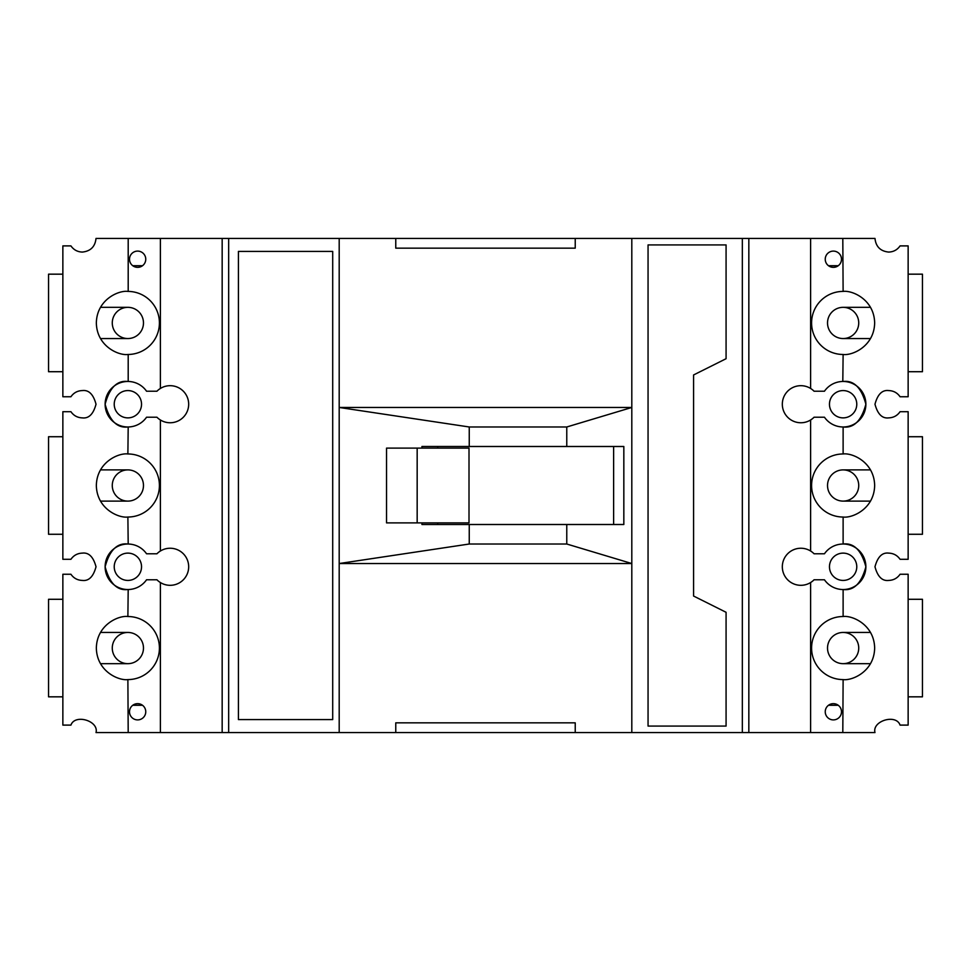 <?xml version="1.0" encoding="UTF-8"?>
<svg xmlns="http://www.w3.org/2000/svg" width="971" height="971" viewBox="0 0 971 971"><rect width="100%" height="100%" fill="white"/><g stroke="black" fill="none" stroke-linecap="round" stroke-linejoin="round"><path stroke-width="1.46" d="M908.14 396.738L908.14 245.894L900.068 245.894C897.289 249.863 893.478 251.926 888.635 252.072C880.406 251.198 875.854 246.646 874.98 238.417L810.615 238.417L810.615 388.461A18.534 18.534 0 0 1 814.062 391.216L824.452 391.216A22.758 22.758 0 0 1 842.804 381.469L843.119 354.476C852.344 355.75 874.228 346.283 874.653 322.942C874.228 299.602 852.344 290.147 843.119 291.409L842.804 238.417M62.86 396.738L62.86 245.894L70.932 245.894C73.711 249.863 77.522 251.926 82.365 252.072C90.594 251.198 95.146 246.646 96.02 238.417L810.615 238.417M137.627 267.353A8.132 8.132 0 0 1 129.507 259.221A8.132 8.132 0 0 1 137.627 251.101A8.132 8.132 0 0 1 145.759 259.221A8.132 8.132 0 0 1 137.627 267.353M833.373 267.353A8.132 8.132 0 0 1 825.241 259.221A8.132 8.132 0 0 1 833.373 251.101A8.132 8.132 0 0 1 841.493 259.221A8.132 8.132 0 0 1 833.373 267.353M748.835 238.417L748.835 732.583L842.804 732.583L843.119 679.591C852.344 680.853 874.228 671.398 874.653 648.058C874.228 624.717 852.344 615.25 843.119 616.524L843.119 589.531C853.885 590.829 861.471 583.243 865.877 566.773C861.471 550.314 853.885 542.728 843.119 544.015L843.119 517.033C852.344 518.308 874.228 508.84 874.653 485.5C874.228 462.16 852.344 452.692 843.119 453.967L843.119 426.985C853.885 428.272 861.471 420.686 865.877 404.227C861.471 387.757 853.885 380.171 843.119 381.469L842.804 381.469M842.804 679.591A31.533 31.533 0 0 1 811.586 648.058A31.533 31.533 0 0 1 842.804 616.524M900.068 396.738C897.289 392.77 893.478 390.718 888.635 390.573C882.178 389.796 877.626 394.347 874.98 404.227C877.626 414.107 882.178 418.659 888.635 417.882C893.478 417.724 897.289 415.673 900.068 411.704L908.14 411.704L908.14 559.296L900.068 559.296C897.289 555.327 893.478 553.276 888.635 553.118C882.178 552.341 877.626 556.893 874.98 566.773C877.626 576.653 882.178 581.204 888.635 580.427C893.478 580.282 897.289 578.231 900.068 574.262M842.804 354.476A31.533 31.533 0 0 1 811.586 322.942A31.533 31.533 0 0 1 842.804 291.409M843.119 426.985A22.758 22.758 0 0 0 865.877 404.227A22.758 22.758 0 0 0 843.119 381.469M842.804 517.033A31.533 31.533 0 0 1 811.586 485.5A31.533 31.533 0 0 1 842.804 453.967M842.804 589.531A22.758 22.758 0 0 1 824.452 579.784L814.062 579.784A18.534 18.534 0 0 1 782.323 566.773A18.534 18.534 0 0 1 814.062 553.773L824.452 553.773A22.758 22.758 0 0 1 842.804 544.027M843.119 589.531A22.758 22.758 0 0 0 865.877 566.773A22.758 22.758 0 0 0 843.119 544.015M842.804 426.973A22.758 22.758 0 0 1 824.452 417.227L814.062 417.227A18.534 18.534 0 0 1 782.323 404.227A18.534 18.534 0 0 1 810.615 388.461M128.196 238.417L128.196 291.409A31.533 31.533 0 0 1 159.414 322.942A31.533 31.533 0 0 1 128.196 354.476L128.196 381.469A22.758 22.758 0 0 1 146.548 391.216L156.938 391.216A18.534 18.534 0 0 1 188.677 404.227A18.534 18.534 0 0 1 156.938 417.227L146.548 417.227A22.758 22.758 0 0 1 128.196 426.973L127.881 453.967C118.656 452.692 96.772 462.16 96.347 485.5C96.772 508.84 118.656 518.308 127.881 517.033L128.196 544.027A22.758 22.758 0 0 1 146.548 553.773L156.938 553.773A18.534 18.534 0 0 1 188.677 566.773A18.534 18.534 0 0 1 160.385 582.539L160.385 732.583L222.165 732.583L222.165 238.417M128.196 381.469L127.881 381.469C117.115 380.171 109.529 387.757 105.123 404.227C109.529 420.686 117.115 428.272 127.881 426.985L128.196 426.973M127.881 381.469A22.758 22.758 0 0 0 105.123 404.227A22.758 22.758 0 0 0 127.881 426.985M128.196 291.409L127.881 291.409C118.656 290.147 96.772 299.602 96.347 322.942C96.772 346.283 118.656 355.75 127.881 354.476L128.196 354.476M70.932 574.262C73.711 578.231 77.522 580.282 82.365 580.427C88.822 581.204 93.374 576.653 96.02 566.773C93.374 556.893 88.822 552.341 82.365 553.118C77.522 553.276 73.711 555.327 70.932 559.296L62.86 559.296L62.86 411.704L70.932 411.704C73.711 415.673 77.522 417.724 82.365 417.882C88.822 418.659 93.374 414.107 96.02 404.227C93.374 394.347 88.822 389.796 82.365 390.573C77.522 390.718 73.711 392.77 70.932 396.738M160.385 582.539A18.534 18.534 0 0 1 156.938 579.784L146.548 579.784A22.758 22.758 0 0 1 128.196 589.531L127.881 616.524C118.656 615.25 96.772 624.717 96.347 648.058C96.772 671.398 118.656 680.853 127.881 679.591L128.196 732.583L96.02 732.583C99.03 720.834 74.852 713.624 70.932 725.106L62.86 725.106L62.86 574.249L70.932 574.249M128.196 544.027L127.881 544.015C117.115 542.728 109.529 550.314 105.123 566.773C109.529 583.243 117.115 590.829 127.881 589.531L128.196 589.531M127.881 544.015A22.758 22.758 0 0 0 105.123 566.773A22.758 22.758 0 0 0 127.881 589.531M127.881 417.882A13.655 13.655 0 0 1 114.226 404.227A13.655 13.655 0 0 1 127.881 390.573A13.655 13.655 0 0 1 141.535 404.227A13.655 13.655 0 0 1 127.881 417.882M137.627 719.899A8.132 8.132 0 0 1 129.507 711.779A8.132 8.132 0 0 1 137.627 703.647A8.132 8.132 0 0 1 145.759 711.779A8.132 8.132 0 0 1 137.627 719.899M127.881 580.427A13.655 13.655 0 0 1 114.226 566.773A13.655 13.655 0 0 1 127.881 553.118A13.655 13.655 0 0 1 141.535 566.773A13.655 13.655 0 0 1 127.881 580.427M843.119 580.427A13.655 13.655 0 0 1 829.465 566.773A13.655 13.655 0 0 1 843.119 553.118A13.655 13.655 0 0 1 856.774 566.773A13.655 13.655 0 0 1 843.119 580.427M833.373 719.899A8.132 8.132 0 0 1 825.241 711.779A8.132 8.132 0 0 1 833.373 703.647A8.132 8.132 0 0 1 841.493 711.779A8.132 8.132 0 0 1 833.373 719.899M843.119 417.882A13.655 13.655 0 0 1 829.465 404.227A13.655 13.655 0 0 1 843.119 390.573A13.655 13.655 0 0 1 856.774 404.227A13.655 13.655 0 0 1 843.119 417.882M900.068 574.249L908.14 574.249L908.14 725.106L900.068 725.106C896.148 713.624 871.97 720.834 874.98 732.583L842.792 732.583M900.068 396.751L908.14 396.751M810.615 732.583L810.615 582.539M810.615 551.018L810.615 419.982M648.058 726.077L648.058 244.923L726.077 244.923L726.077 358.712L693.573 374.964L693.573 596.036L726.077 612.288L726.077 726.077L648.058 726.077M631.805 238.417L631.805 732.583L742.342 732.583L742.342 238.417M339.195 238.417L339.195 407.468L631.805 407.468L566.773 426.985L566.773 446.49L623.831 446.49L623.831 524.51L469.248 524.51L469.248 544.015L339.195 563.532L339.195 407.468L469.248 426.985L469.248 446.49L421.936 446.49L421.936 448.117M575.233 238.417L575.233 248.163L395.767 248.163L395.767 238.417M228.658 238.417L228.658 732.583L339.195 732.583L339.195 563.532L631.805 563.532L566.773 544.015L566.773 524.51M332.701 719.584L238.417 719.584L238.417 251.416L332.701 251.416L332.701 719.584M160.385 419.982L160.385 551.018M160.385 238.417L160.385 388.461M62.86 396.751L70.932 396.751M748.835 732.583L742.342 732.583M631.805 732.583L339.195 732.583M228.658 732.583L222.165 732.583M160.385 732.583L128.196 732.583M575.233 732.583L575.233 722.837L395.767 722.837L395.767 732.583M421.936 522.884L421.936 524.51L469.248 524.51M128.196 453.967A31.533 31.533 0 0 1 159.414 485.5A31.533 31.533 0 0 1 128.196 517.033M128.196 616.524A31.533 31.533 0 0 1 159.414 648.058A31.533 31.533 0 0 1 128.196 679.591M566.773 544.015L469.248 544.015M469.248 426.985L566.773 426.985M469.248 446.49L566.773 446.49M613.623 524.51L613.623 446.49M417.166 522.884L386.543 522.884L386.543 448.117L469.005 448.117L469.005 522.884L417.166 522.884L417.166 448.117M437.715 446.49L437.715 448.117M437.715 522.884L437.715 524.51M870.526 663.666L843.119 663.666A15.609 15.609 0 0 1 827.523 648.058A15.609 15.609 0 0 1 843.119 632.449L870.526 632.449M838.24 705.274L828.494 705.274M843.119 632.449A15.609 15.609 0 0 1 858.728 648.058A15.609 15.609 0 0 1 843.119 663.666M908.14 696.826L922.45 696.826L922.45 599.289L908.14 599.289M870.526 338.551L843.119 338.551A15.609 15.609 0 0 1 827.523 322.942A15.609 15.609 0 0 1 843.119 307.334L870.526 307.334M828.494 265.726L838.24 265.726M843.119 307.334A15.609 15.609 0 0 1 858.728 322.942A15.609 15.609 0 0 1 843.119 338.551M908.14 371.711L922.45 371.711L922.45 274.174L908.14 274.174M870.526 501.109L843.119 501.109A15.609 15.609 0 0 1 827.523 485.5A15.609 15.609 0 0 1 843.119 469.891L870.526 469.891M843.119 469.891A15.609 15.609 0 0 1 858.728 485.5A15.609 15.609 0 0 1 843.119 501.109M908.14 534.268L922.45 534.268L922.45 436.732L908.14 436.732M100.474 469.891L127.881 469.891A15.609 15.609 0 0 1 143.477 485.5A15.609 15.609 0 0 1 127.881 501.109L100.474 501.109M127.881 501.109A15.609 15.609 0 0 1 112.272 485.5A15.609 15.609 0 0 1 127.881 469.891M62.86 436.732L48.55 436.732L48.55 534.268L62.86 534.268M100.474 307.334L127.881 307.334A15.609 15.609 0 0 1 143.477 322.942A15.609 15.609 0 0 1 127.881 338.551L100.474 338.551M132.76 265.726L142.506 265.726M127.881 338.551A15.609 15.609 0 0 1 112.272 322.942A15.609 15.609 0 0 1 127.881 307.334M62.86 274.174L48.55 274.174L48.55 371.711L62.86 371.711M100.474 632.449L127.881 632.449A15.609 15.609 0 0 1 143.477 648.058A15.609 15.609 0 0 1 127.881 663.666L100.474 663.666M142.506 705.274L132.76 705.274M127.881 663.666A15.609 15.609 0 0 1 112.272 648.058A15.609 15.609 0 0 1 127.881 632.449M62.86 599.289L48.55 599.289L48.55 696.826L62.86 696.826M836.626 705.274L836.626 704.327M836.626 265.726L836.626 266.673M134.374 265.726L134.374 266.673M134.374 705.274L134.374 704.327"/></g></svg>
